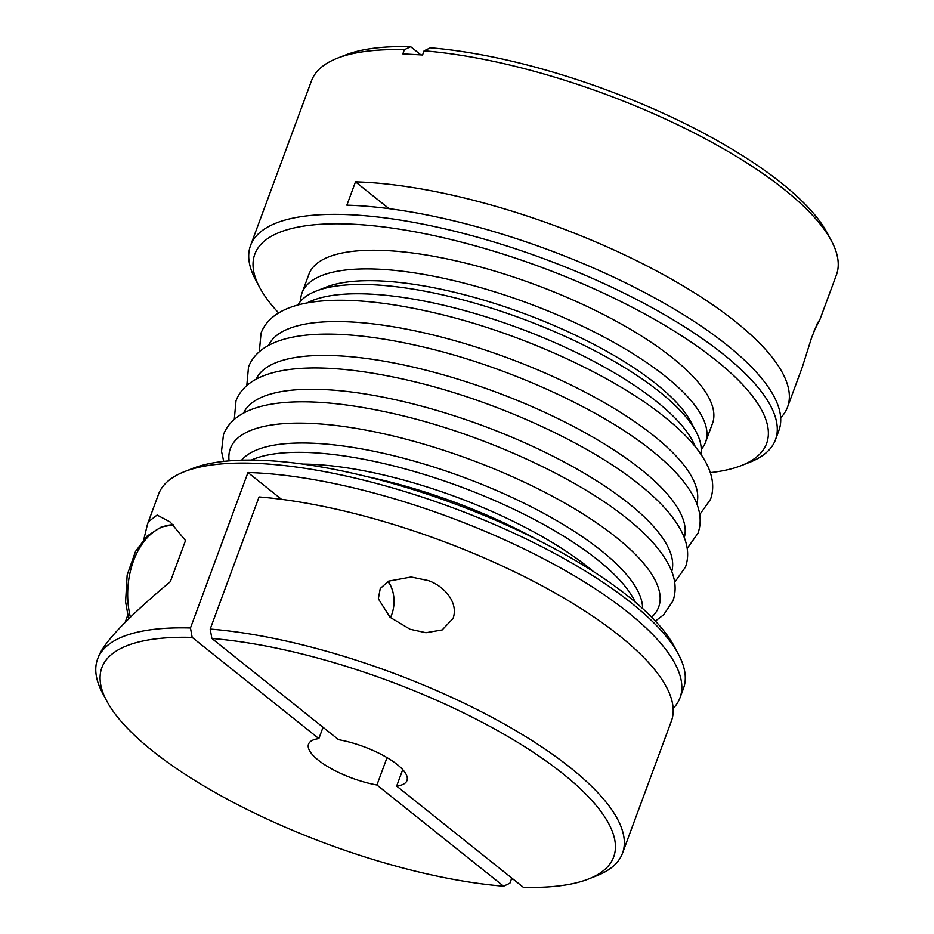 <?xml version="1.0" encoding="UTF-8"?>
<svg xmlns="http://www.w3.org/2000/svg" width="934" height="934" viewBox="0 0 934 934"><rect width="100%" height="100%" fill="white"/><g stroke="black" fill="none" stroke-linecap="round" stroke-linejoin="round"><path stroke-width="1.4" d="M390.435 617.643A27.413 18.026 93.2 0 0 390.867 616.685A27.413 18.026 93.2 0 0 390.972 616.44M392.42 590.3A27.413 18.026 93.2 0 0 392.338 590.054A27.413 18.026 93.2 0 0 388.054 581.415M387.82 581.543A26.397 17.372 -86.8 0 1 392.502 590.557A26.397 17.372 -86.8 0 1 391.077 616.206A26.397 17.372 -86.8 0 1 390.424 617.619M323.047 727.282L318.856 738.607L192.171 637.385A272.845 87.166 -159.7 0 0 106.639 700.78A272.845 87.166 -159.7 0 0 152.581 750.971A272.845 87.166 -159.7 0 0 503.601 886.203L376.916 784.992L387.038 757.614M192.171 637.385L190.466 627.963A279.838 89.395 -159.7 0 0 97.591 659.042A279.838 89.395 -159.7 0 0 102.495 692.981L106.639 700.78M190.466 627.963L247.965 472.522A279.838 89.395 20.3 0 1 627.975 612.342A279.838 89.395 20.3 0 1 680.01 697.768L683.466 688.44A279.838 89.395 -159.7 0 0 678.551 654.489L674.418 646.702A272.845 87.166 -159.7 0 0 628.465 596.511A272.845 87.166 -159.7 0 0 192.579 468.459L184.36 471.682A279.838 89.395 -159.7 0 0 158.535 494.261L147.56 523.951L148.494 521.686L157.122 515.054L170.198 522.013L185.516 540.576L170.327 581.66C134.905 611.326 106.242 638.949 99.051 655.364L97.591 659.042M678.551 654.489A279.838 89.395 -159.7 0 0 631.431 603.014A279.838 89.395 -159.7 0 0 184.36 471.682M536.898 539.513A215.124 68.719 -159.7 0 0 366.747 476.562M593.405 571.538A206.379 65.929 -159.7 0 0 588.268 567.312A206.379 65.929 -159.7 0 0 302.99 464.105M635.237 602.068A215.124 68.719 -159.7 0 0 597.713 559.91A215.124 68.719 -159.7 0 0 251.351 460.065M642.569 608.489A215.124 68.719 -159.7 0 0 601.169 550.581A215.124 68.719 -159.7 0 0 397.148 456.598A215.124 68.719 -159.7 0 0 241.614 460.17M700.815 454.087A215.124 68.719 -159.7 0 0 696.04 431.601A215.124 68.719 -159.7 0 0 659.813 392.023A215.124 68.719 -159.7 0 0 316.136 291.069A215.124 68.719 -159.7 0 0 297.876 305.033M695.2 446.569A215.124 68.719 -159.7 0 0 656.369 401.351A215.124 68.719 -159.7 0 0 468.728 311.734A215.124 68.719 -159.7 0 0 307.029 302.978M696.04 431.601L690.868 421.853A206.379 65.929 -159.7 0 0 656.112 383.886A206.379 65.929 -159.7 0 0 326.398 287.03L316.136 291.069M701.224 449.382A215.124 68.719 -159.7 0 0 705.567 442.156A215.124 68.719 -159.7 0 0 665.568 376.484A215.124 68.719 -159.7 0 0 450.375 279.803A215.124 68.719 -159.7 0 0 302.032 292.879A215.124 68.719 -159.7 0 0 300.631 301.192M705.567 442.156L712.467 423.499A215.124 68.719 -159.7 0 0 672.468 357.827A215.124 68.719 -159.7 0 0 457.275 261.158A215.124 68.719 -159.7 0 0 308.932 274.222L302.032 292.879M710.284 472.627A272.845 87.166 -159.7 0 0 741.421 465.541L749.64 462.318A279.838 89.395 -159.7 0 0 775.465 439.739A279.838 89.395 -159.7 0 0 723.43 354.313A279.838 89.395 -159.7 0 0 443.51 228.55A279.838 89.395 -159.7 0 0 250.534 245.56A279.838 89.395 -159.7 0 0 255.449 279.511L259.582 287.298A272.845 87.166 -159.7 0 0 278.624 312.948M741.421 465.541A272.845 87.166 -159.7 0 0 715.864 360.232A272.845 87.166 -159.7 0 0 401.41 229.484A272.845 87.166 -159.7 0 0 259.582 287.298M775.465 439.739L778.909 430.411A279.838 89.395 -159.7 0 0 726.874 344.985A279.838 89.395 -159.7 0 0 346.864 205.165L355.492 181.85A279.838 89.395 20.3 0 1 735.502 321.67A279.838 89.395 20.3 0 1 787.537 407.096L802.259 367.284L811.483 338.003L817.402 323.211L819.959 319.428L836.409 274.958A279.838 89.395 -159.7 0 0 831.505 241.019L827.361 233.22A272.845 87.166 -159.7 0 0 781.419 183.029A272.845 87.166 -159.7 0 0 430.399 47.797L424.094 50.81L422.553 54.966L402.834 53.868L404.364 49.724A279.838 89.395 -159.7 0 0 337.314 58.212A279.838 89.395 -159.7 0 0 311.489 80.791L250.534 245.56M404.364 49.724L410.668 46.7A272.845 87.166 -159.7 0 0 345.522 54.978L337.314 58.212M831.505 241.019A279.838 89.395 -159.7 0 0 784.385 189.544A279.838 89.395 -159.7 0 0 424.094 50.81M402.729 769.628L396.646 786.078A52.467 16.765 -159.7 0 0 406.967 780.544A52.467 16.765 -159.7 0 0 397.207 764.526A52.467 16.765 -159.7 0 0 338.587 739.693L211.89 638.482L210.197 629.061A279.838 89.395 -159.7 0 1 570.476 767.783A279.838 89.395 -159.7 0 1 622.511 853.209A279.838 89.395 -159.7 0 1 596.686 875.788L588.478 879.022A272.845 87.166 -159.7 0 0 562.922 773.714A272.845 87.166 -159.7 0 0 211.89 638.482M318.856 738.607A52.467 16.765 -159.7 0 0 308.535 744.141A52.467 16.765 -159.7 0 0 318.296 760.159A52.467 16.765 -159.7 0 0 376.916 784.992M622.511 853.209L671.383 721.083A279.838 89.395 -159.7 0 0 619.359 635.657A279.838 89.395 -159.7 0 0 259.068 496.935L210.197 629.061M453.083 618.425L442.167 629.936L425.939 632.715L410.061 629.247L390.003 617.246L378.328 598.752L380.255 588.513L388.556 581.146L411.158 577.002L428.087 580.528C443.673 585.688 458.827 602.208 453.083 618.425M125.226 622.172L127.713 615.249M143.801 539.478L147.56 523.951M819.959 319.428L814.004 331.115M680.01 697.768A279.838 89.395 20.3 0 1 673.145 708.486M513.291 879.279L511.447 879.034L509.906 883.19L503.601 886.203M355.492 181.85L389.034 208.644M787.537 407.096A279.838 89.395 20.3 0 1 780.672 417.802M247.965 472.522L281.508 499.328M511.447 879.034A559.688 368.218 93.2 0 0 511.202 877.61M396.646 786.078L523.332 887.3A272.845 87.166 -159.7 0 0 588.478 879.022M410.668 46.7L420.709 54.721M651.628 617.152A228.34 72.945 -159.7 0 0 616.218 537.307A228.34 72.945 -159.7 0 0 370.891 431.076A228.34 72.945 -159.7 0 0 229.099 460.859M671.744 571.468A228.34 72.945 -159.7 0 0 628.734 503.461A228.34 72.945 -159.7 0 0 402.881 401.433A228.34 72.945 -159.7 0 0 243.552 413.073M684.272 537.61A228.34 72.945 -159.7 0 0 641.261 469.604A228.34 72.945 -159.7 0 0 415.397 367.587A228.34 72.945 -159.7 0 0 256.079 379.216M696.799 503.765A228.34 72.945 -159.7 0 0 653.777 435.758A228.34 72.945 -159.7 0 0 427.924 333.73A228.34 72.945 -159.7 0 0 268.595 345.37M130.375 617.117A66.466 43.723 -86.8 0 1 173.199 524.768M223.716 461.373L221.51 451.309L223.483 434.649C238.158 396.191 312.003 393.553 404.235 416.132C486.019 436.12 576.243 477.461 626.959 518.487C647.601 534.902 661.786 550.862 669.526 566.366C675.574 578.671 676.706 590.183 672.947 600.912L663.607 614.841L655.376 621.052M234.282 419.401L236.01 400.791C250.674 362.334 324.53 359.695 416.751 382.286C498.534 402.274 588.77 443.603 639.475 484.641C660.116 501.044 674.313 517.004 682.054 532.52C688.089 544.814 689.234 556.325 685.474 567.055L674.675 582.302M246.798 385.544L248.526 366.945C263.201 328.488 337.057 325.849 429.278 348.429C511.061 368.416 601.286 409.757 652.002 450.783C672.643 467.198 686.829 483.158 694.569 498.663C700.617 510.968 701.749 522.48 697.99 533.209L687.202 548.456M259.325 351.698L261.053 333.088C275.717 294.63 349.573 291.992 441.805 314.583C523.577 334.57 613.813 375.9 664.529 416.938C685.171 433.341 699.356 449.301 707.096 464.817C713.132 477.111 714.276 488.622 710.517 499.351L699.718 514.599M128.635 618.798L125.6 601.87L127.164 574.947L135.547 551.375L147.07 536.093L161.127 527.056L173.199 524.756"/></g></svg>

